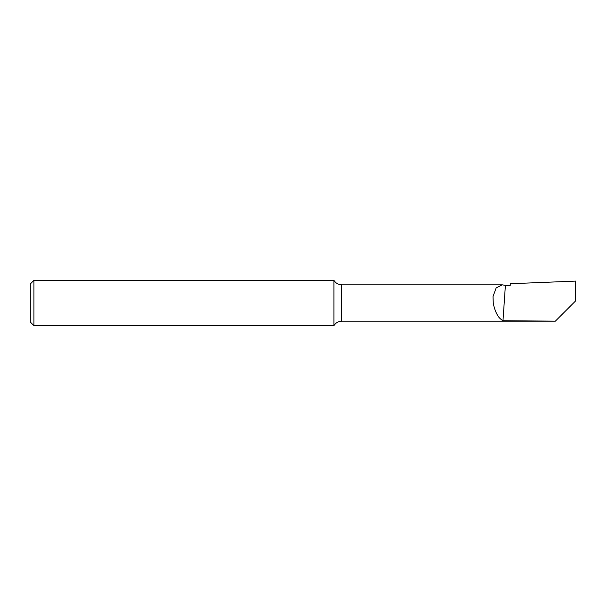 <?xml version="1.0" encoding="UTF-8"?>
<svg xmlns="http://www.w3.org/2000/svg" width="606" height="606" viewBox="0 0 606 606"><rect width="100%" height="100%" fill="white"/><g stroke="black" fill="none" stroke-linecap="round" stroke-linejoin="round"><path stroke-width="0.91" d="M505.389 285.441L502.988 320.718C500.298 319.12 498.314 316.999 497.041 314.362C495.193 310.916 493.943 307.128 493.276 303L493.019 296.569L496.155 287.903L502.329 284.82L505.389 285.441L510.252 285.365L510.252 283.737L575.7 281.093L575.367 301.152L555.331 321.18L341.746 321.18L341.746 284.82C338.337 284.706 335.724 283.214 333.906 280.328L333.906 325.672L33.936 325.672L33.936 280.328L30.3 283.964L30.3 322.036L33.936 325.672M573.276 303.242L555.354 321.157L502.988 320.718M341.746 321.18C338.337 321.294 335.724 322.786 333.906 325.672M333.906 280.328L33.936 280.328M502.329 284.82L341.746 284.82"/></g></svg>
